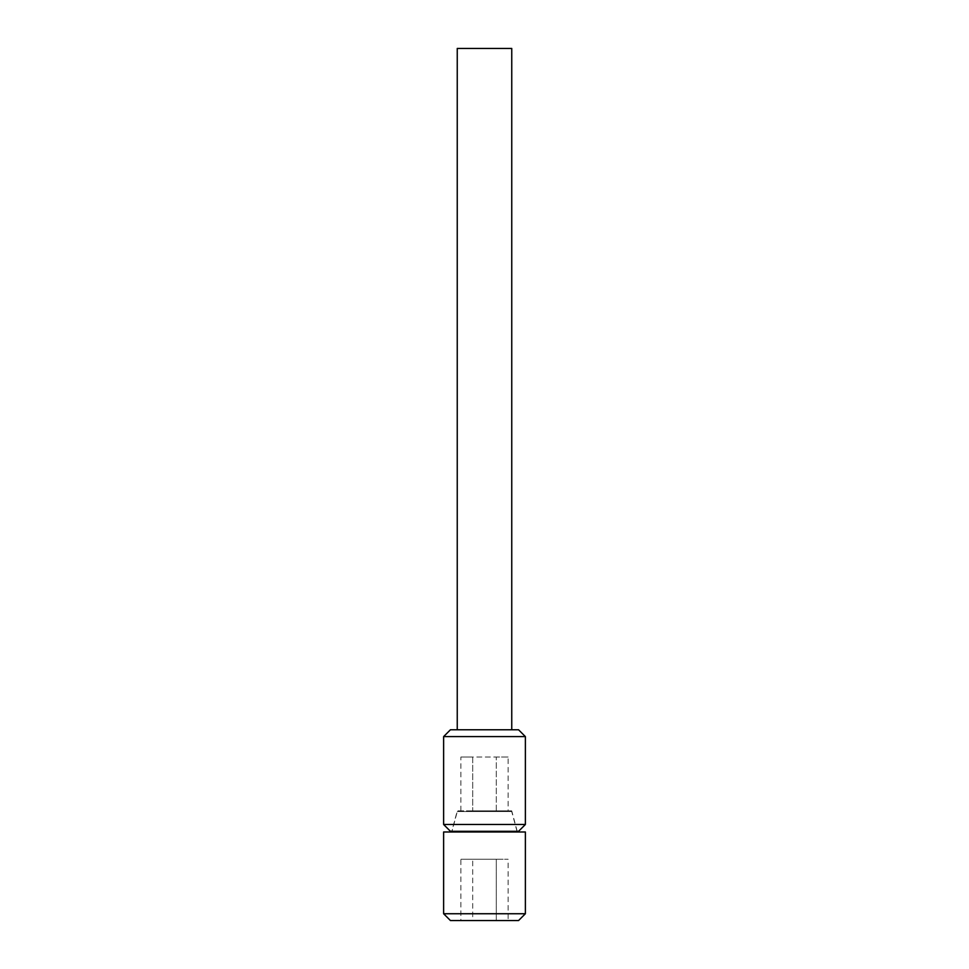 <?xml version="1.0" encoding="UTF-8"?>
<svg xmlns="http://www.w3.org/2000/svg" width="969" height="969" viewBox="0 0 969 969"><rect width="100%" height="100%" fill="white"/><g stroke="black" fill="none" stroke-linecap="round" stroke-linejoin="round"><path stroke-width="0.73" stroke-dasharray="4.84 3.63" d="M460.893 920.55L496.298 920.55L496.298 859.237L460.893 859.237L508.107 859.237L496.298 859.237L496.298 920.55L472.702 920.55L472.702 859.237L472.702 920.55L460.893 920.55L460.893 859.237M508.107 920.55L496.298 920.55L508.107 920.55L508.107 859.237M450.44 920.55L518.56 920.55M443.62 913.743L525.38 913.743M525.38 831.983L443.62 831.983M517.204 831.983L451.796 831.983L517.204 831.983M517.022 831.293L511.729 811.537L457.271 811.537L451.978 831.293M511.729 811.537L457.271 811.537M457.247 729.778L511.753 729.778L457.247 729.778M518.56 729.778L450.44 729.778M525.38 736.585L443.62 736.585M525.38 824.486L443.62 824.486M518.56 831.293L450.44 831.293M451.796 831.293L517.204 831.293L451.796 831.293L457.271 810.859L511.729 810.859L457.271 810.859M517.204 831.293L511.729 810.859M472.702 810.859L508.107 810.859L472.702 810.859L472.702 757.031L460.893 757.031L496.298 757.031L472.702 757.031L472.702 810.859M460.893 810.859L460.893 757.031M508.107 757.031L496.298 757.031L508.107 757.031L508.107 810.859M496.298 810.859L496.298 757.031L496.298 810.859M511.753 48.45L457.247 48.45"/><path stroke-width="1.45" d="M525.38 913.731L518.56 920.55L450.44 920.55L443.62 913.731M525.38 913.743L443.62 913.743L443.62 831.983L525.38 831.983L525.38 913.743M451.978 831.293L451.796 831.971M517.022 831.293L517.204 831.971M511.753 729.778L511.753 48.45L457.247 48.45L457.247 729.778M443.62 736.597L450.44 729.778L518.56 729.778L525.38 736.597M525.38 824.486L443.62 824.486L443.62 736.585L525.38 736.585L525.38 824.486L518.572 831.293M443.62 824.486L450.428 831.293M450.44 831.293L518.56 831.293"/></g></svg>
